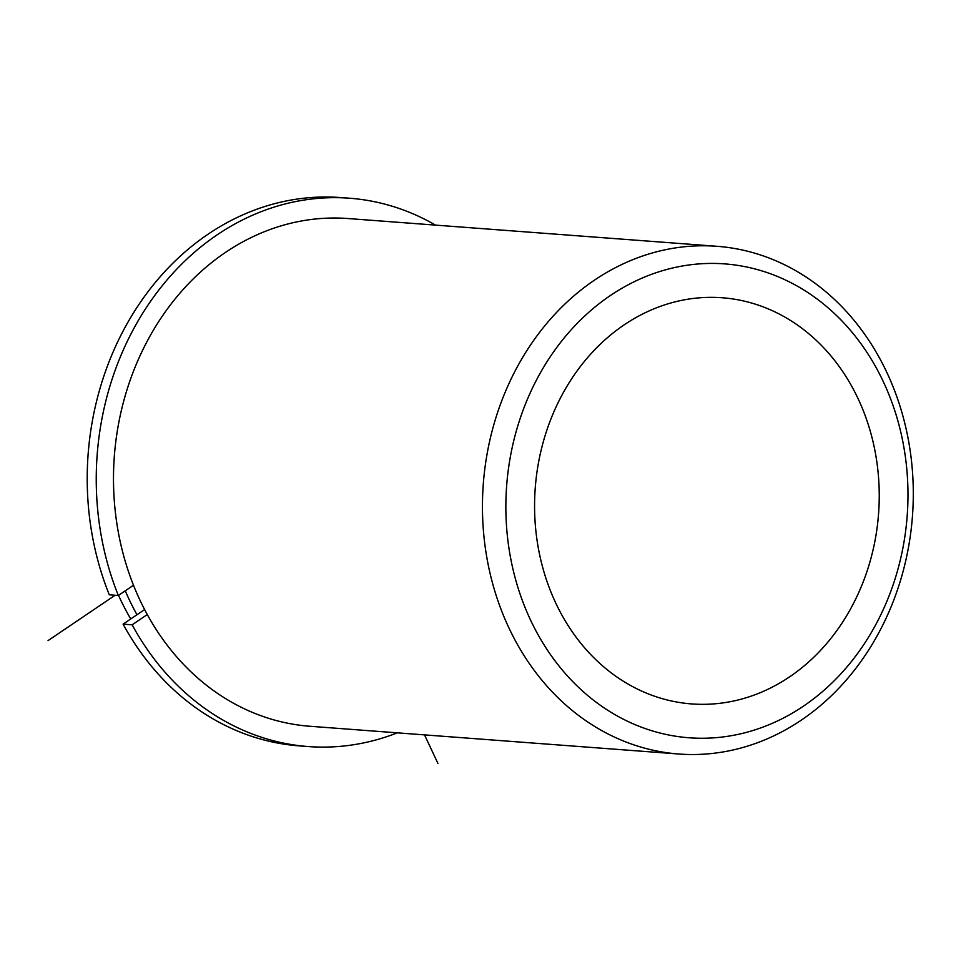 <?xml version="1.0" encoding="UTF-8"?>
<svg xmlns="http://www.w3.org/2000/svg" width="961" height="961" viewBox="0 0 961 961"><rect width="100%" height="100%" fill="white"/><g stroke="black" fill="none" stroke-linecap="round" stroke-linejoin="round"><path stroke-width="1.44" d="M561.789 395.439A203.66 172.151 94.3 0 0 691.632 703.92A203.66 172.151 94.3 0 0 852.035 606.223A203.66 172.151 94.3 0 0 722.192 297.754A203.66 172.151 94.3 0 0 561.789 395.439M716.978 246.292L348.002 218.531A254.581 215.18 94.3 0 0 147.501 340.65A254.581 215.18 94.3 0 0 309.802 726.252L678.766 754.013A254.581 215.18 94.3 0 0 879.279 631.894A254.581 215.18 94.3 0 0 716.978 246.292A254.581 215.18 94.3 0 0 516.465 368.411A254.581 215.18 94.3 0 0 678.766 754.013M125.266 590.811A254.581 215.18 94.3 0 0 136.979 614.74M118.527 595.364A254.581 215.18 94.3 0 0 130.732 618.968M876.228 623.797A237.607 200.837 94.3 0 0 815.36 297.742A237.607 200.837 94.3 0 0 537.607 377.877A237.607 200.837 94.3 0 0 598.475 703.933A237.607 200.837 94.3 0 0 876.228 623.797M349.54 198.218A274.942 232.394 -85.7 0 0 138.216 320.722A274.942 232.394 -85.7 0 0 118.347 595.496L109.302 594.811A274.942 232.394 -85.7 0 1 129.182 320.049A274.942 232.394 -85.7 0 1 340.494 197.546L349.54 198.218A274.942 232.394 -85.7 0 1 435.537 225.114M397.337 732.835A274.942 232.394 -85.7 0 1 308.277 746.553A274.942 232.394 -85.7 0 1 132.137 624.818L123.092 624.133A274.942 232.394 -85.7 0 0 299.231 745.88L308.277 746.553M147.285 614.572L132.137 624.818M144.618 609.574L123.092 624.133M118.347 595.496L133.483 585.249M424.51 734.877L437.952 763.454M115.116 595.243L48.05 640.615"/></g></svg>
